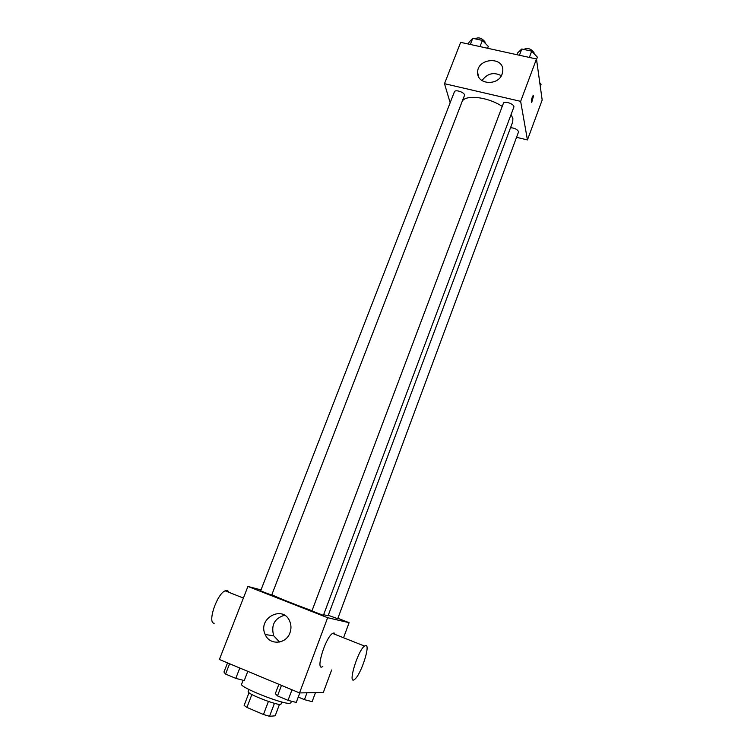 <?xml version="1.0" encoding="UTF-8"?>
<svg xmlns="http://www.w3.org/2000/svg" width="754" height="754" viewBox="0 0 754 754"><rect width="100%" height="100%" fill="white"/><g stroke="black" fill="none" stroke-linecap="round" stroke-linejoin="round"><path stroke-width="1.13" d="M268.396 701.474L263.457 714.5L246.935 707.431L244.136 705.433L249.008 692.709M279.498 704.33L275.172 715.819L269.546 716.3L263.457 714.5M274.447 703.331L269.546 716.3M281.798 701.983L281.025 704.029C280.95 706.988 246.275 693.821 248.189 691.55L248.971 689.514M251.874 694.519L246.935 707.431M243.118 680.278L241.61 684.189C238.782 686.894 282.514 704.349 289.668 703.341L290.837 702.888L291.459 701.211M331.628 669.995L323.334 692.445L299.536 692.926L219.376 659.486L247.934 586.442L261.016 589.92M337.886 618.299L349.102 622.691L343.541 637.752M323.645 614.708L328.075 615.801L512.701 121.912L512.909 118.642L511.08 114.523M272.128 594.783C274.956 596.546 296.115 605.01 312.005 610.712M349.102 622.691L327.651 617.714L247.934 586.442M271.676 595.123L464.624 95.061C464.078 92.063 455.086 89.226 454.398 91.828L260.639 590.882L271.676 595.123M328.273 615.292L337.717 618.742L518.611 131.743C517.291 129.32 514.596 127.973 510.533 127.709M323.4 615.349L311.911 610.976L503.361 103.392C504.238 100.273 515.189 104.335 513.794 107.266L323.4 615.349M327.651 617.714L299.536 692.926M289.941 632.842C286.096 644.387 269.527 645.481 265.219 634.557C257.095 617.96 283.768 604.246 289.96 621.871C291.298 625.471 291.289 629.128 289.941 632.842M322.835 666.423C314.861 672.559 325.106 637.733 332.571 633.407L334.088 632.926L335.266 634.472M365.907 645.528C370.572 645.405 360.619 675.311 354.634 679.354C347.208 685.81 357.622 650.693 364.521 646.065L365.907 645.528M228.792 592.276C228.094 590.589 226.879 590.109 225.154 590.834C217.067 593.615 207.067 623.124 214.193 623.238M279.583 642.05L273.702 635.782C270.856 625.226 274.456 618.384 284.503 615.245M462.899 100.291C468.319 94.523 489.195 97.643 502.221 106.408M516.707 137.341L527.432 139.942L520.646 101.356L444.492 83.685L450.157 102.742M444.492 83.685L460.656 42.347L536.48 59.001L542.173 100.037L527.432 139.942M536.48 59.001L520.646 101.356M502.117 74.099C498.234 86.06 477.056 84.674 477.65 72.601C476.933 58.209 503.606 55.928 502.814 70.527L502.117 74.099M533.314 95.494L531.787 102.365C531.033 100.913 531.476 98.642 533.125 95.551L533.568 95.965L531.589 102.412M482.013 80.603C487.244 73.43 493.691 71.8 501.353 75.72M536.537 59.425L537.376 57.172L531.721 51.159L521.787 49.001L517.668 52.846L516.961 54.712M531.721 51.159L529.365 57.436M521.787 49.001L519.431 55.249M523.738 49.425C527.715 47.587 531.136 48.69 534.03 52.714L533.936 53.515M487.593 48.256L488.3 46.418L482.4 40.424L472.73 38.313L469.101 42.205L468.385 44.043M482.4 40.424L480.015 46.597M472.73 38.313L470.336 44.467M474.982 38.803C478.63 36.937 482.004 38.011 485.086 42.035L484.992 43.044M540.279 86.418L541.089 84.241L539.798 82.902M299.79 692.926L296.237 702.426L288.037 700.343L277.5 695.914L275.333 693.642L278.867 684.302M291.996 689.787L288.037 700.343M281.468 685.395L277.5 695.914M247.802 671.343L244.249 680.57L235.804 678.364L225.578 674.067L223.966 672.05L227.538 662.889M239.8 668.006L235.804 678.364M229.593 663.746L225.578 674.067M315.483 692.606L312.128 701.644L304.437 699.655L298.245 697.064M307.001 692.775L304.437 699.655M332.571 633.407L364.521 646.065M243.391 598.063L225.154 590.834M273.702 635.782L265.219 634.557M478.658 76.804L477.65 72.601"/></g></svg>
